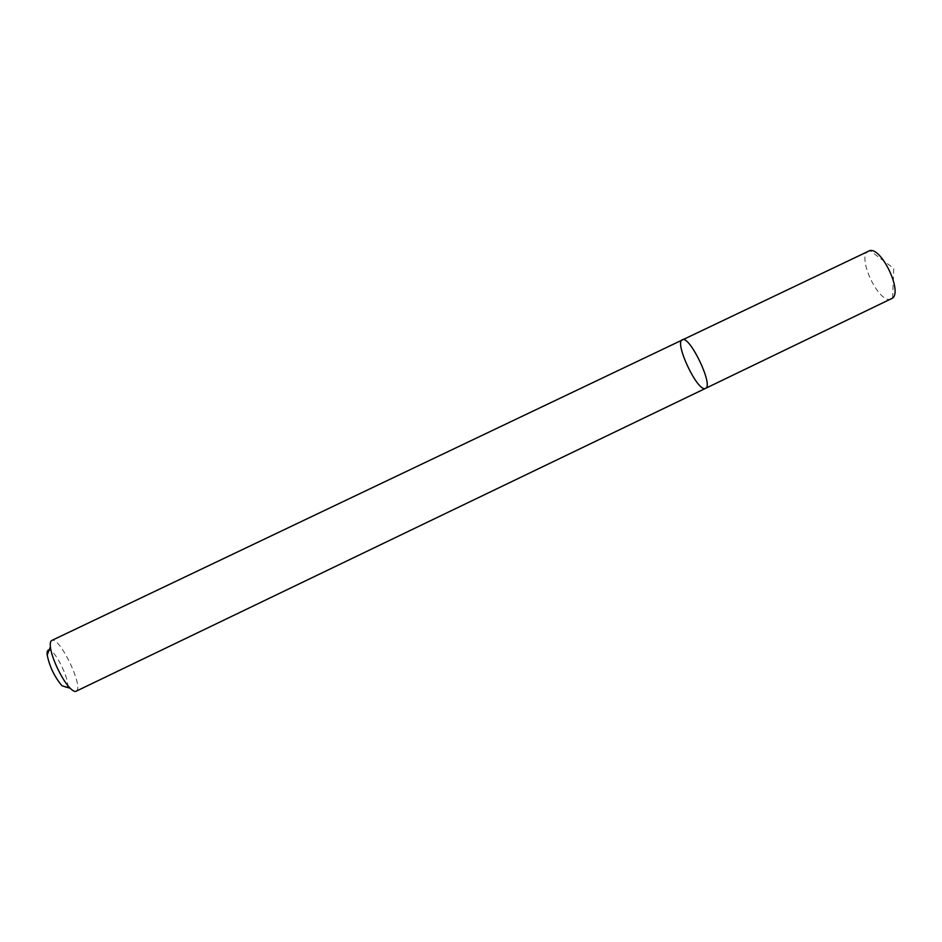<?xml version="1.0" encoding="UTF-8"?>
<svg xmlns="http://www.w3.org/2000/svg" width="942" height="942" viewBox="0 0 942 942"><rect width="100%" height="100%" fill="white"/><g stroke="black" fill="none" stroke-linecap="round" stroke-linejoin="round"><path stroke-width="0.71" stroke-dasharray="4.71 3.53" d="M705.534 388.375L705.158 388.504C697.186 391.436 674.131 342.441 682.267 339.791M76.078 691.24L76.42 691.028C83.838 686.506 59.075 635.709 51.763 640.466M67.035 687.295C70.956 682.314 55.507 650.062 49.172 649.992M61.925 685.717L66.623 687.778M891.485 298.897L890.908 299.12C878.639 304.136 856.09 255.682 868.524 250.972M892.616 298.108L893.746 268.352L869.855 250.584"/><path stroke-width="1.41" d="M682.267 339.791C689.426 334.681 714.012 385.996 705.534 388.375L705.158 388.504C697.186 391.436 674.131 342.441 682.267 339.791C689.426 334.681 714.012 385.996 705.534 388.375L892.616 298.108C902.318 290.89 881.559 247.546 869.855 250.584L51.763 640.466C50.456 641.137 50.008 643.28 50.397 646.895C51.374 657.752 62.372 680.713 70.226 688.284C72.793 690.851 74.748 691.84 76.078 691.24L705.534 388.375M49.172 649.992C47.512 649.827 46.853 651.487 47.194 654.973C49.514 666.465 54.412 676.709 61.925 685.717L70.226 688.284M47.194 654.973L50.397 646.895"/></g></svg>
